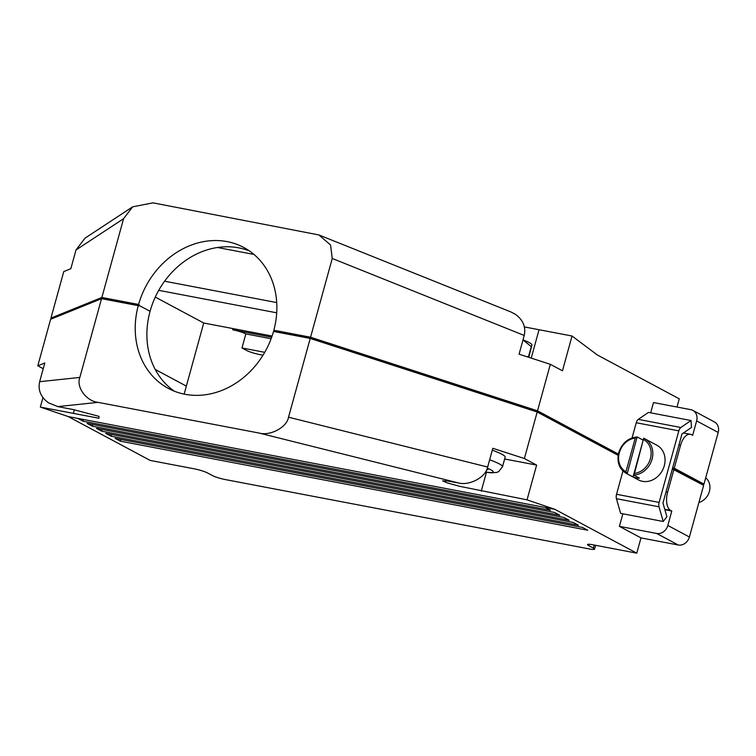 <?xml version="1.0" encoding="UTF-8"?>
<svg xmlns="http://www.w3.org/2000/svg" width="756" height="756" viewBox="0 0 756 756"><rect width="100%" height="100%" fill="white"/><g stroke="black" fill="none" stroke-linecap="round" stroke-linejoin="round"><path stroke-width="1.13" d="M310.65 337.45L536.675 410.735L536.505 411.33L618.181 455.046L536.505 411.33L310.489 338.055L274.258 331.147A79.919 67.993 -61.8 0 0 274.428 330.552L310.65 337.45L310.366 338.48M276.715 302.57L164.591 281.204M253.969 254.441L217.501 247.495A79.919 67.993 -61.8 0 0 150.075 311.302L139 305.377L102.778 298.469L102.939 297.864L52.155 318.673M158.732 290.332L276.705 312.814M536.675 410.735L618.285 454.413M692.865 410.404L714.429 421.942A10.064 8.562 118.2 0 1 718.2 432.441L703.968 484.123L673.171 468.011L674.239 468.21L680.523 445.378A15.101 7.664 -79.2 0 1 690.351 434.284A15.101 7.664 -79.2 0 1 691.494 434.7L692.657 435.324L696.635 420.903A10.064 8.562 -61.8 0 0 692.865 410.404A10.064 8.562 -61.8 0 0 690.767 409.657L653.496 402.561L650.67 412.833M702.655 484.804L673.01 468.607L702.73 484.52L702.9 483.916M677.007 407.04L679.266 398.837L597.316 354.97L572.037 336.014L562.464 370.799L550.33 364.307L537.525 410.82L310.555 337.233L273.842 330.24A79.919 67.993 -61.8 0 0 243.763 247.486A79.919 67.993 -61.8 0 0 138.584 304.46L139.17 304.772A79.919 67.993 -61.8 0 0 139 305.377L150.075 311.302A79.919 67.993 -61.8 0 0 174.343 391.192M249.404 250.945A79.919 67.993 -61.8 0 0 217.501 247.495M273.842 330.24L274.428 330.552M673.908 469.41L667.614 492.25A15.101 7.664 100.8 0 0 670.638 510.413L671.8 511.037L667.832 525.458L689.396 537.006L703.638 485.324L672.84 469.211L672.471 468.512L673.171 468.011M155.282 297.089L203.723 323.01L272.075 336.042M537.525 410.82L618.361 454.082M524.229 335.456L332.253 258.467L330.561 244.991L318.89 234.946L510.867 311.935L515.46 314.354C523.124 320.015 526.044 327.046 524.229 335.456L519.079 354.177L550.33 364.307M703.968 484.123L674.239 468.21M139.17 304.772L102.939 297.864M318.89 234.946L152.967 202.844L132.621 206.861L123.568 218.701L75.997 249.971L70.837 268.711L63.759 271.584L50.945 318.096L101.871 297.467L138.584 304.46M50.945 318.096L52.079 318.701M332.253 258.467L310.555 337.233M123.568 218.701L101.871 297.467M184.143 394.112L186.345 386.108L155.226 369.457L186.345 386.108L203.723 323.01M102.665 298.875L139 305.377A79.919 67.993 -61.8 0 0 138.839 305.972L138.254 305.66A79.919 67.993 -61.8 0 0 168.342 388.414A79.919 67.993 -61.8 0 0 273.511 331.44L310.225 338.433L537.195 412.02L618.134 455.339M271.669 337.223L232.668 329.796L233.009 328.595M524.418 326.932L572.037 336.014M271.12 338.726L245.851 333.916A10.064 1.361 -164.6 0 0 232.668 329.796M263.022 355.197L259.828 354.592A10.064 1.361 -164.6 0 1 246.645 350.472L241.977 347.977L245.851 333.916M75.997 249.971L85.05 238.131L132.621 206.861M264.732 352.315L241.977 347.977M486.94 469.107A15.347 2.07 15.4 0 1 487.903 469.674L486.788 469.467M489.642 459.818A27.556 3.723 15.4 0 1 499.262 463.872A27.556 3.723 15.4 0 1 502.513 466.745L505.159 457.125A27.556 3.723 -164.6 0 0 501.908 454.252A27.556 3.723 -164.6 0 0 492.288 450.198M42.95 397.637L40.342 407.087L68.229 416.565L150.189 460.432L194.368 468.852A10.064 1.361 15.4 0 1 207.55 472.972L212.219 475.467A10.064 1.361 -164.6 0 0 225.392 479.587L589.529 548.979A10.064 1.361 -164.6 0 0 594.575 549.158A10.064 1.361 -164.6 0 0 593.384 548.109L588.726 545.615A10.064 1.361 15.4 0 1 587.535 544.556A10.064 1.361 15.4 0 1 592.581 544.736L636.76 553.156L554.809 509.298L527.045 499.848L459.468 486.278L447.25 482.886L442.638 480.863L447.344 480.996L458.249 482.895L259.128 433.056C270.308 436.221 286.968 427.235 288.527 417.199L310.225 338.433M274.144 331.563A79.919 67.993 -61.8 0 0 274.258 331.147L310.489 338.055L536.391 411.765M39.662 381.685L79.843 377.433C75.997 387.025 86.297 401.152 98.015 402.353L57.825 406.605L48.431 402.787C40.767 397.127 37.847 390.096 39.662 381.685L44.812 362.965L37.8 365.81L50.614 319.297L101.54 298.667L138.254 305.66M37.8 365.81L43.234 368.711M115.12 438.357L120.365 441.173L587.781 530.24L582.526 527.433L115.12 438.357M105.793 433.368L111.037 436.174L578.453 525.25L573.199 522.443L105.793 433.368M96.466 428.378L101.71 431.185L569.126 520.26L563.881 517.454L96.466 428.378M87.138 423.388L92.383 426.195L559.799 515.271L554.554 512.464L87.138 423.388M68.229 416.565L77.811 418.399L83.056 421.205L550.472 510.281L545.227 507.465L554.809 509.298M79.843 377.433L101.54 298.667M98.015 402.353L259.128 433.056M689.396 537.006A10.064 8.562 118.2 0 1 678.236 545L640.965 537.894L636.76 553.156M57.825 406.605L73.464 409.591L98.97 416.348L98.913 418.248L40.342 407.087M545.227 507.465L77.811 418.399M504.649 458.996L536.618 465.082L524.38 458.533L537.195 412.02M536.618 465.082L527.045 499.848M622.859 513.787L619.4 526.356L640.965 537.894M111.51 434.464L111.037 436.174M83.529 419.485L83.056 421.205M92.856 424.475L92.383 426.195M102.183 429.465L101.71 431.185M120.837 439.453L120.365 441.173M524.38 458.533L492.817 448.299L487.648 467.038C486.089 477.074 469.429 486.061 458.249 482.895M678.236 545L656.662 533.452L619.4 526.356M656.662 533.452A10.064 8.562 -61.8 0 0 667.832 525.458M671.8 511.037L664.874 509.714M643.016 440.068L637.317 437.015L635.248 438.026A18.371 15.63 -61.8 0 0 619.315 452.75A18.371 15.63 -61.8 0 0 625.949 471.782L627.178 473.814A19.628 16.698 118.2 0 1 626.176 473.332L638.423 479.88A19.628 16.698 -61.8 0 0 664.288 465.743A19.628 16.698 -61.8 0 0 656.945 445.275L644.707 438.726A19.628 16.698 118.2 0 1 652.05 459.194A19.628 16.698 118.2 0 1 633.566 475.033L643.706 438.234A19.628 16.698 118.2 0 1 644.707 438.726L643.677 438.225L634.473 473.398A18.371 15.63 -61.8 0 0 650.406 458.675A18.371 15.63 -61.8 0 0 643.762 439.652M634.473 473.398L633.566 475.033L639.396 478.151A19.628 16.698 118.2 0 1 633.008 476.941L627.178 473.814L637.11 436.977C628.123 437.894 621.98 443.139 618.682 452.731C616.679 462.133 619.183 468.994 626.176 473.332M633.008 476.941L633.537 475.014M698.922 502.447A14.09 11.992 -61.8 0 0 709.383 491.495A14.09 11.992 -61.8 0 0 705.698 477.839M663.229 521.479L666.896 516.754L662.955 503.061L681.988 433.953L691.494 427.452L691.041 420.525L680.863 427.49A5.037 2.551 100.8 0 0 678.831 430.863L659.119 502.409A5.037 2.551 100.8 0 0 659.015 506.813L663.229 521.479L620.648 513.371L616.423 498.695A5.037 2.551 -79.2 0 1 616.537 494.292L659.119 502.409M678.831 430.863L636.24 422.746L632.054 437.932M622.953 470.988L616.537 494.292M636.24 422.746A5.037 2.551 -79.2 0 1 638.272 419.372L680.863 427.49M691.041 420.525L648.45 412.407L638.272 419.372M522.991 339.964L531.279 346.635L531.94 344.972L528.746 357.305M528.387 357.191L528.557 356.492L527.027 356.747M531.279 346.635L528.557 356.492M531.94 344.972L531.827 344.547A23.587 3.185 -164.6 0 0 523.02 339.869M680.523 445.378L678.926 445.076M718.2 432.441L696.635 420.903M531.222 358.108L539.037 329.72M485.456 471.99A20.006 2.703 -164.6 0 0 490.89 469.863A20.006 2.703 -164.6 0 0 487.289 468.21M74.324 409.818L73.351 413.371M593.384 548.109L594.225 545.057M589.094 544.263L588.726 545.615M288.527 417.199L487.648 467.038M667.614 492.25L666.017 491.948M486.486 472.15L481.26 491.126M670.638 510.413L664.751 509.289M625.949 471.782L635.248 438.026M659.015 506.813L616.423 498.695M690.351 434.284L683.433 432.971M485.39 472.094L490.767 472.802L496.541 472.472L498.658 471.621L502.513 466.745M595.624 545.322L594.575 549.158"/></g></svg>
